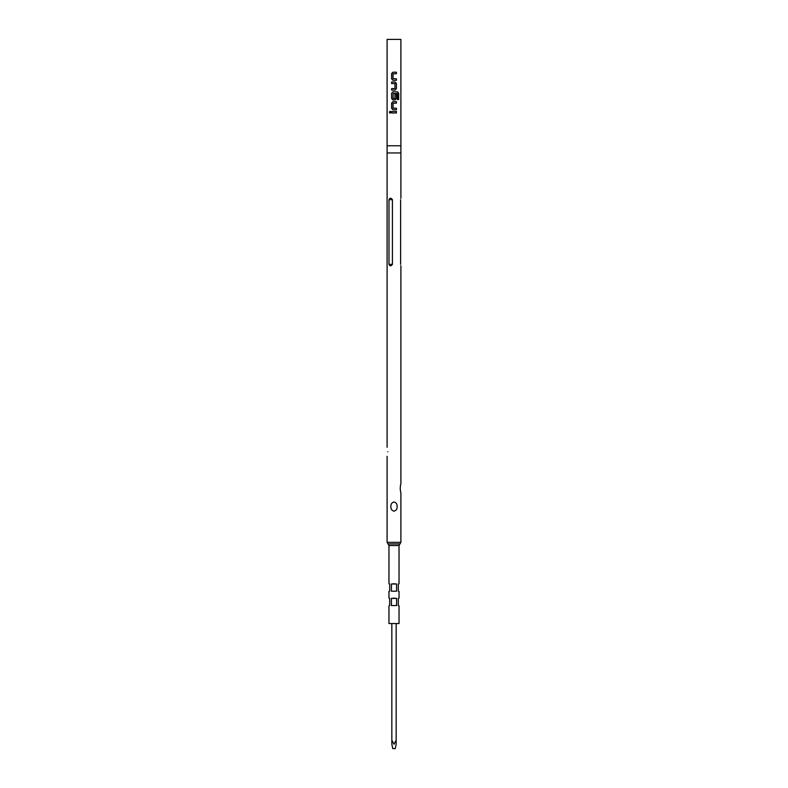 <?xml version="1.0" encoding="UTF-8"?>
<svg xmlns="http://www.w3.org/2000/svg" width="788" height="788" viewBox="0 0 788 788"><rect width="100%" height="100%" fill="white"/><g stroke="black" fill="none" stroke-linecap="round" stroke-linejoin="round"><path stroke-width="1.18" d="M390.09 111.275L389.42 112.211L390.09 113.137M390.848 112.211L390.05 111.275L389.321 112.211L390.05 113.147L390.848 112.211M387.105 145.77L400.895 145.77L400.895 39.4L387.105 39.4L387.105 152.961L400.895 152.961L400.895 145.77M391.597 112.96L396.423 112.96L396.423 111.453L391.597 111.453L391.597 112.96M392.956 109.739L396.423 109.739L396.423 108.232L393.054 108.133L393.054 103.248L396.423 103.149L396.423 101.642L392.956 101.642L391.597 103.051L391.597 108.33L392.956 109.739L391.597 108.33M392.956 99.928L395.064 99.928L396.423 98.52L396.423 94.196L394.965 94.196L394.965 98.49L393.054 98.49L393.153 93.506L397.379 93.506L397.467 99.583L398.679 99.583L398.679 93.24L397.556 91.832L392.956 91.832L391.597 93.24L391.597 98.52L392.956 99.928L391.597 98.52M391.597 90.118L395.064 90.118L396.423 88.709L396.423 83.43L395.064 82.021L391.597 82.021L391.597 83.528L394.965 83.627L394.965 88.512L391.597 88.611L391.597 90.118M392.956 80.307L396.423 80.307L396.423 78.8L393.054 78.702L393.054 73.816L396.423 73.717L396.423 72.21L392.956 72.21L391.597 73.619L391.597 78.898L392.956 80.307L391.597 78.898M388.967 583.77L388.967 545.542L387.105 542.351L400.895 542.351L400.895 492.884C400.038 489.85 400.038 486.807 400.895 483.753L400.895 265.773M400.609 264.364C400.944 266.265 400.944 266.265 400.609 264.364L400.609 199.679C400.944 197.778 400.944 197.778 400.609 199.679M394 501.976C396.197 502.596 397.241 504.133 397.142 506.576C397.241 509.018 396.197 510.555 394 511.176C391.803 510.555 390.759 509.028 390.858 506.576C390.759 504.123 391.803 502.586 394 501.976M398.314 605.568L398.314 598.388M398.314 591.197L398.314 584.006M388.967 605.814L388.967 623.544L399.033 623.544L399.033 605.814M394 583.77L396.591 584.006L396.591 591.197L391.409 591.197L391.409 584.006L394 583.77M394 598.151L396.591 598.388L396.591 605.568L391.409 605.568L391.409 598.388L394 598.151M396.157 623.544L396.157 744.286L396.157 740.168L396.157 744.286L396.157 740.168L394 744.286L391.843 740.168L391.843 744.286L391.843 623.544M391.843 744.286L392.779 748.6L395.221 748.6L396.157 744.286M389.686 591.197L389.686 584.006M389.686 598.388L389.686 605.568M392.404 199.679L392.404 264.364C391.094 266.265 389.952 266.265 388.986 264.364L388.986 199.679C389.961 197.778 391.094 197.778 392.404 199.679L388.986 199.679M387.844 451.81C387.095 446.195 387.095 446.195 387.844 451.81C387.095 446.195 387.095 446.195 387.844 451.81C387.095 457.424 387.095 457.424 387.844 451.81C387.095 457.424 387.095 457.424 387.844 451.81M391.409 598.388L396.591 598.388M391.409 605.568L396.591 605.568M391.409 591.197L396.591 591.197M391.409 584.006L396.591 584.006M391.646 111.453L391.646 112.96M396.374 112.96L396.374 111.453M392.976 101.642L391.646 103.051L391.646 108.33M396.374 109.739L396.374 108.232M396.374 103.149L396.374 101.642M398.58 99.583L398.679 93.24M398.58 93.24L397.477 91.832M392.976 91.832L391.646 93.24L391.646 98.52M395.044 99.928L396.374 98.52L396.374 94.196M395.044 90.118L396.423 88.709M396.374 88.709L396.423 83.43M396.374 83.43L395.044 82.021M391.646 82.021L391.646 83.528M391.646 88.611L391.646 90.118M392.976 72.21L391.646 73.619L391.646 78.898M396.374 80.307L396.374 78.8M396.374 73.717L396.374 72.21M388.031 543.947L399.969 543.947L400.895 542.351M388.967 545.542L399.033 545.542L399.969 543.947M392.404 264.364L388.986 264.364M400.895 198.271L400.895 152.961M399.033 598.151L399.033 591.433M399.033 583.77L399.033 545.542M388.967 598.151L388.967 591.433M387.105 542.351L387.105 456.37M387.105 447.239L387.105 152.961"/></g></svg>
